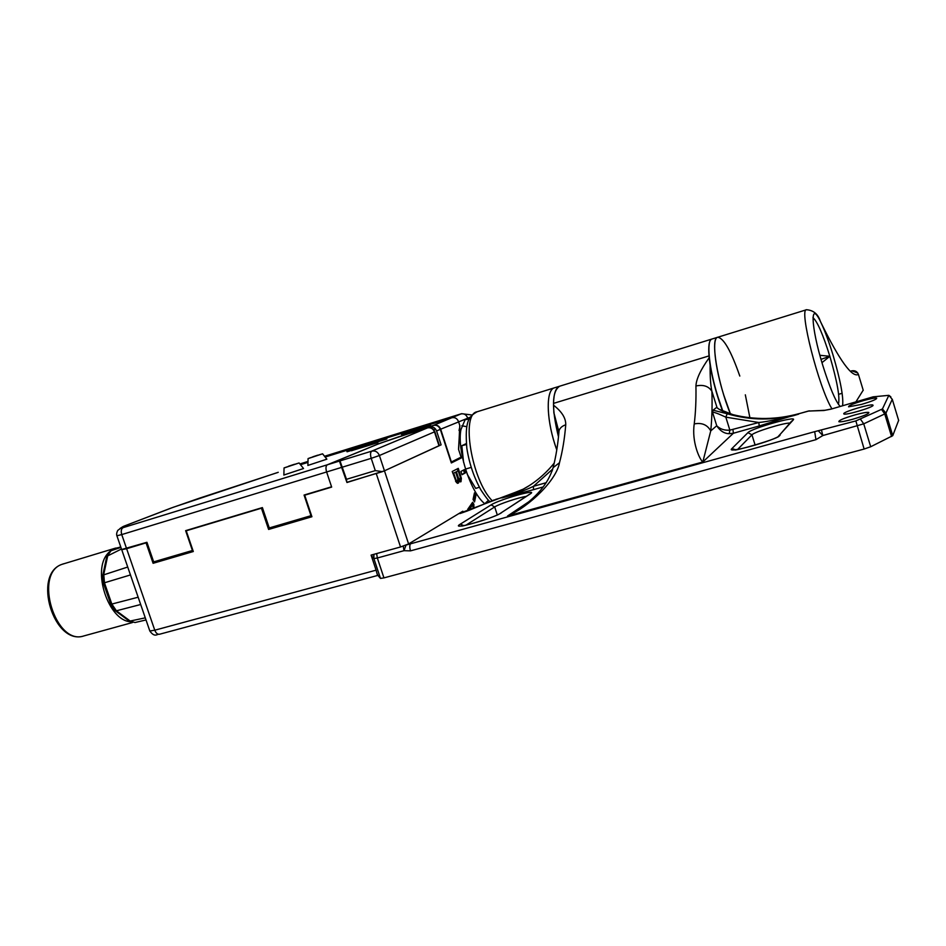 <?xml version="1.0" encoding="UTF-8"?>
<svg xmlns="http://www.w3.org/2000/svg" width="946" height="946" viewBox="0 0 946 946"><rect width="100%" height="100%" fill="white"/><g stroke="black" fill="none" stroke-linecap="round" stroke-linejoin="round"><path stroke-width="1.42" d="M759.26 425.948L758.81 422.507L729.863 430.146L725.818 417.151L727.19 413.757C750.663 420.603 774.478 420.734 798.637 414.147C788.657 417.399 766.047 421.928 758.81 422.507L725.818 417.151C717.979 413.508 713.568 411.912 712.563 412.338L713.071 410.197L716.619 407.407C719.338 409.949 724.766 412.397 732.902 414.726C754.766 420.13 776.82 419.788 799.027 413.698L759.26 425.948L733.387 433.256L729.212 433.694C724.305 433.611 720.143 430.962 716.737 425.759C720.131 429.117 724.506 430.584 729.863 430.146L729.212 433.694M533.473 489.673L501.995 497.915C511.077 495.704 527.395 489.425 533.449 486.315L533.473 489.673L543.276 486.906M458.763 513.654L522.31 489.709C534.289 483.276 544.707 474.656 553.587 463.883M831.463 409.015L873.134 396.835L888.85 395.333L882.441 408.944L855.858 420.923L814.683 431.66L406.508 544.931M852.452 419.338C845.192 421.289 840.675 422.093 838.901 421.739C838.463 420.473 843.879 418.179 855.149 414.856C862.409 412.882 866.962 412.078 868.806 412.421C869.303 413.662 863.84 415.968 852.452 419.338M861.404 404.439L848.597 406.815C848.278 405.716 853.327 403.623 863.745 400.525C870.663 398.621 874.967 397.817 876.658 398.112C877.013 399.2 871.928 401.305 861.404 404.439M843.737 413.591L843.915 414.029C846.067 415.341 872.614 407.501 873.075 405.408L872.862 405.018C870.533 403.765 844.553 411.427 843.737 413.591M377.596 575.014L377.324 574.187M892.267 399.283L885.941 413.154L884.735 413.934L863.733 423.832L822.819 435.55L815.96 439.665L410.505 550.868L403.977 550.678L377.336 557.998L383.946 577.888L380.481 578.408L377.62 575.085M383.946 577.888L864.136 449.043L870.698 446.749L892.74 435.668L898.641 420.379M371.352 555.893L373.847 558.542L373.918 554.321M372.488 554.723L371.234 555.527M494.391 499.855L468.589 510.497M495.633 499.393L502.917 497.336L523.209 489.153L529.441 485.511M558.495 436.768L553.848 412.586L553.552 403.374C553.8 393.252 555.905 387.505 559.866 386.145L711.877 339.058C709.181 340.04 708.223 345.657 709.015 355.909L709.181 357.754C700.631 369.732 696.221 379.145 695.937 385.992C696.197 399.945 695.641 412.586 694.234 423.926C691.597 441.64 699.378 459.106 702.819 461.991L733.387 433.256L732.984 429.815M558.944 432.026L553.848 412.586M716.619 407.407L718.806 409.027M709.181 357.754L710.115 365.286C710.008 376.721 710.6 385.377 711.889 391.254C708.589 386.169 703.28 384.419 695.937 385.992M710.115 365.286C712.634 380.186 716.772 395.404 722.543 410.942M558.814 433.422L559.062 430.619C560.008 427.876 562.243 425.937 565.743 424.801C565.945 418.203 561.877 411.664 553.528 405.195M716.926 407.265L711.889 391.254C712.35 405.799 711.96 419.007 710.742 430.891L702.819 461.991L507.541 516.019C529.677 506.417 556.615 479.906 559.488 462.712C562.527 451.301 564.62 438.672 565.743 424.801M552.157 470.942L553.091 467.679C555.952 456.682 557.951 444.336 559.062 430.619L558.105 428.68L558.826 431.672M528.909 501.699L507.541 516.019L516.421 510.71C535.98 498.223 548.207 483.867 553.091 467.679L559.488 462.712M553.824 464.758L553.717 463.717M727.19 413.757L713.071 410.197M799.228 413.639L799.122 413.627C776.95 419.717 754.955 420.071 733.115 414.691L732.902 414.726M808.357 411.049L823.8 410.517L831.073 409.145M824.64 410.292L808.168 411.108L799.027 413.698L809.386 410.836M870.698 446.749L863.733 423.832L860.553 419.303M864.136 449.043L855.858 420.923M373.776 554.77L373.895 558.578L377.336 557.998L376.65 553.576M712.563 412.338L716.737 425.759L710.742 430.891C707.336 424.778 701.837 422.448 694.234 423.926M863.201 390.19L856.035 401.648M842.141 393.311L838.641 394.305M858.389 374.332L858.424 374.439C852.039 377.797 839.61 360.627 821.128 322.929C825.018 331.183 828.992 341.92 833.048 355.128C840.415 380.186 843.607 396.953 842.614 405.432M852.098 370.761L851.081 371.021M819.875 355.294L829.855 356.287L821.968 362.661M821.01 359.362L829.855 356.287C837.269 381.664 840.119 397.663 838.404 404.285M730.466 413.97C717.375 382.503 710.139 337.616 717.659 337.273C711.889 338.053 714.679 366.303 723.832 395.262L730.466 413.97M559.772 386.181L554.581 387.777C545.428 389.445 546.232 421.218 556.78 449.882L555.054 444.774C546.008 417.257 546.079 389.468 554.581 387.777L477.162 411.758C460.737 413.804 471.51 479.918 492.168 500.718M749.882 417.706L745.33 394.825M722.839 411.084L717.99 396.977C708.85 368.077 706.154 339.839 712.019 339.011L717.659 337.273C723.619 337.888 730.998 350.824 739.807 376.059M559.736 386.181C551.861 391.088 551.435 407.974 558.483 436.851M463.209 512.46L462.807 511.207L408.601 543.938L384.454 470.824L441.12 444.845L436.579 430.962C435.172 427.687 432.854 426.362 429.626 426.989L402.665 435.337L433.363 425.44C436.591 424.754 438.909 426.055 440.304 429.366L451.337 462.949L461.352 457.935L458.526 449.291L459.898 425.818L458.514 421.549C457.155 418.404 454.92 417.139 451.81 417.742L386.559 437.986L451.81 417.742C454.92 417.139 457.155 418.404 458.514 421.549L459.78 425.44L458.621 449.563L461.08 457.131L451.372 461.979L440.67 429.2C439.275 425.96 436.969 424.648 433.765 425.262L379.039 443.615L327.363 464.782L337.805 460.513L339.437 461.069L346.957 482.507L384.454 470.824L382.432 471.64L375.29 470.623L346.496 479.303L346.768 481.94M484.813 503.757C470.588 492.7 456.823 450.095 460.939 429.626L465.243 419.362L470.257 417.245M460.915 471.439L461.979 474.703L465.515 472.823L464.451 469.583L460.915 471.439M474.454 492.878L473.047 499.476L474.537 501.936L475.933 495.337L474.454 492.878M458.798 480.497L459.993 481.857L460.998 481.715L461.376 478.298L458.278 468.353L452.223 471.498L456.457 482.578L458.443 483.11L458.798 480.497M473.899 508.25L473.863 504.313L472.622 502.267L467.714 509.338L468.424 510.509M469.098 510.225L469.902 509.043L470.328 509.728M121.963 549.614L126.622 548.704L154.777 630.202L376.094 570.166L371.092 555.101L400.536 546.977L408.601 543.938M126.622 548.704L146.062 542.862L153.098 563.296L193.303 551.518L186.22 530.801L261.439 508.191L268.605 529.441L311.92 516.741L304.695 495.196L331.656 487.095L326.618 471.971C325.566 468.235 325.814 465.834 327.363 464.782C325.814 465.834 325.566 468.235 326.618 471.971L331.561 486.8L304.068 495.054L310.986 515.7L269.255 527.951L262.385 507.588L185.629 530.659L192.416 550.513L153.678 561.877L146.926 542.295L121.656 549.52M376.094 570.166L377.537 575.487L159.472 634.258C157.261 633.572 155.049 638.231 149.823 631.006L154.777 630.202C155.972 633.158 157.533 634.518 159.472 634.258M358.38 446.737L325.731 456.871L358.38 446.737M307.367 462.57L301.065 464.521L307.367 462.57M265.542 516.942L264.502 517.273M295.093 521.672L294.679 520.489M297.221 521.045L296.796 519.862M298.451 520.69L298.037 519.508M146.003 619.961L135.03 622.527L130.524 621.297L116.393 610.797L111.853 604.116L104.474 582.878L103.764 574.423L107.809 555.337L111.072 550.702L120.71 546.788L110.989 550.738L120.922 547.403M300.059 520.217L299.657 519.023M464.912 419.717L469.216 419.066M310.714 515.783L311.128 516.977M459.508 428.302L459.023 430.489M460.229 457.557L460.406 458.408M463.516 470.079L464.545 473.331M474.242 493.907L475.755 496.177M471.983 503.177L472.823 504.561M469.275 509.977L468.885 509.326L468.258 510.249M472.03 505.732L472.03 504.525L469.251 508.629L469.689 509.362M458.183 470.801L460.3 477.281L459.945 479.87L458.514 478.238L456.386 471.735L458.183 470.801M457.639 481.124L456.279 480.651L453.678 473.154L455.617 472.137L457.746 478.652L457.639 481.124M470.954 509.468L470.268 508.345L473.047 504.23L473.059 508.593M464.498 473.118L461.908 474.49M474.147 494.332L474.927 495.621L473.828 500.765M458.798 481.999L457.793 480.828M457.781 480.84L457.438 483.359M457.332 468.849L457.994 470.895M460.383 479.362L460.04 481.869M457.225 471.297L455.428 472.243M457.876 479.326L458.928 480.178L459.378 479.646M455.57 481.313L456.741 481.171M454.659 472.645L452.838 473.367M466.402 444.525L461.814 445.72L466.307 443.579M466.78 426.681L461.814 425.771M484.778 503.721L488.467 500.268M463.552 462.168L461.814 445.72M479.374 487.214L475.72 488.42L467.241 474.313M471.155 467.407L465.491 469.098M301.053 518.621L301.443 519.815M346.496 479.303L339.992 460.903L338.337 460.347L377.903 444.123L398.432 436.886M339.992 460.903L371.813 451.112L427.486 427.888C430.714 427.261 433.043 428.585 434.462 431.873L434.841 431.636C433.41 428.42 430.998 427.154 427.568 427.852L398.231 436.934M434.853 431.683L439.382 445.542L384.454 470.824L379.405 455.523L371.222 458.337C370.158 454.553 370.347 452.141 371.813 451.112C375.302 450.438 377.844 451.916 379.405 455.523L434.462 431.873L439.015 445.814M382.432 471.64L347.265 482.212M346.697 450.71L356.571 447.588L346.697 450.71L347.052 451.774L351.557 450.402M377.62 441.853L386.879 438.968L386.488 437.903L356.748 447.34L386.524 437.903M351.64 450.651L377.88 442.633L377.525 441.546L351.723 449.35L377.525 441.546M410.115 432.05C427.71 426.611 439.618 421.668 421.845 427.214C404.876 432.44 392.188 437.62 410.115 432.05M264.159 516.268L265.199 515.937M378.885 441.605L378.53 440.54M356.973 448.014L356.748 447.34M322.61 453.844L326.855 459.177L307.864 465.432M299.137 462.996L303.536 468.518L283.847 475.01M410.162 432.026C392.413 437.549 404.971 432.417 421.786 427.237C439.405 421.739 427.604 426.646 410.162 432.026M417.245 429.295L413.981 430.513M417.198 428.976L422.838 427.438L413.922 430.324M118.995 547.486L114.407 548.526L110.055 551.211M130.252 621.747C108.246 620.269 91.821 570.178 107.915 553.398M501.593 512.673C492.878 518.751 448.711 530.978 460.312 524.155L491.116 504.88C499.11 499.547 539.397 488.171 530.316 493.859L500.671 513.122M780.072 435.219C776.737 440.103 724.943 454.435 731.861 448.629L747.931 432.653C751.455 428.349 797.904 415.235 793.268 419.894L778.369 436.307M889.039 395.475L892.315 399.425L898.688 420.544M882.441 408.944L885.941 413.154L892.74 435.668M881.577 409.488L884.735 413.934L891.558 436.496M380.481 578.408L373.895 558.578L380.434 578.361M372.286 556.898L371.719 555.172M503.343 497.218L522.31 489.709C534.289 483.276 544.719 474.656 553.599 463.847L554.226 463.055M553.552 403.374L709.015 355.909M546.268 482.685L533.449 486.315L552.452 469.287M831.723 408.92L823.8 410.517M818.597 431.092L822.819 435.55L821.566 430.406M815.96 439.665L814.683 431.66M410.505 550.868C409.429 547.084 409.571 544.553 410.931 543.3M403.268 546.138L403.977 550.678L406.047 545.121M467.797 510.805L460.229 513.465M460.406 513.406L459.685 513.56M465.952 525.172L494.687 506.938C498.944 504.064 518.727 497.454 526.248 496.39M497.277 514.884L494.687 506.938L491.116 504.88M530.316 493.859L529.417 494.309M460.312 524.155L463.717 525.598M737.726 449.326L751.94 434.829C754.139 431.932 783.761 422.756 789.945 423.063M755.145 445.164L751.94 434.829L747.931 432.653M793.268 419.894L791.258 421.538M731.861 448.629L735.361 449.634M863.237 390.296L858.424 374.439C857.194 371.447 854.948 370.253 851.684 370.867M839.965 406.165C835.472 401.139 829.784 387.647 822.878 365.7C810.45 325.625 809.942 298.463 821.128 322.929L820.348 321.309C818.065 314.107 813.454 310.253 806.536 309.732C798.637 308.443 818.822 387.836 831.936 408.849M812.945 317.643C817.261 321.285 822.902 334.163 829.855 356.287M470.316 417.151L440.67 429.2M436.579 430.962L440.304 429.366M278.23 472.302L173.248 507.281L124.151 526.094L120.757 528.235L123.181 527.62C121.242 528.743 120.769 531.073 121.738 534.585L341.896 467.3M400.536 546.977L376.295 473.686M472.03 414.987L461.601 413.698L325.176 456.102M307.379 461.636L300.296 463.836L307.379 461.601M467.513 417.683C466.189 414.585 463.989 413.343 460.915 413.946L433.765 425.262M121.762 549.792L149.752 630.769M186.232 552.322L186.634 553.469M184.387 552.866L184.777 554.013M279.153 525.042L279.555 526.224M290.044 521.849L290.434 523.043M429.626 426.989L433.363 425.44M123.181 527.62L339.437 461.069M106.803 556.343L121.466 548.999M127.71 567.044L102.818 575.144L106.863 556.059C106.863 554.25 108.234 552.476 110.989 550.738L110.741 550.856M130.442 574.943L103.41 583.103L102.759 575.416M138.14 597.222L110.788 604.328L103.41 583.103M140.658 604.506L116.393 610.797L115.282 610.714L110.777 604.281M145.27 617.844L129.401 621.203L115.01 610.513M175.14 555.574L175.53 556.721M162.937 559.157L152.767 562.35M151.289 554.959L150.331 555.255M129.141 621.014L135.03 622.527M427.568 427.852L398.018 437.005M375.29 470.623L371.222 458.337L342.452 467.135M124.151 526.094L123.559 526.343M126.528 548.42L121.738 534.585L116.902 535.767M120.757 528.235L117.789 530.375C116.665 532.563 116.37 534.384 116.926 535.862L121.691 549.626M123.122 526.544L120.84 527.915M277.698 472.515L199.239 498.246M347.785 451.573L347.43 450.509M307.888 465.491L308.065 458.621L322.562 453.808L308.089 458.562M320.978 454.269L309.626 457.994M312.783 456.812L317.738 455.18M283.871 475.093L284.048 467.974L299.078 462.961L284.072 467.903M285.716 467.348L297.446 463.445M288.565 466.212L294.466 464.273M63.488 563.816L61.975 564.348C32.022 574.317 53.863 645.976 83.898 635.925C55.447 646.035 33.311 573.371 62.105 564.301L115.731 548.053M890.872 396.894L889.051 395.44M732.996 414.667L719.327 409.346M529.547 494.226L501.013 512.909C495.728 517.497 458.644 527.596 461.707 525.893M790.998 421.845L779.007 435.728C782.2 437.832 730.371 452.413 734.983 449.693L734.888 449.752M857.75 373.008L851.885 370.808M489.862 501.676C488.763 500.529 487.663 500.067 481.041 490.158C473.981 477.564 469.251 463.564 466.827 448.168C464.592 420.142 469.145 416.406 477.162 411.758M806.536 309.732L717.659 337.273M461.601 413.698L325.152 456.078M342.085 458.751L342.677 458.562M433.646 429.567L435.515 428.976M199.204 498.258L170.954 508.108L123.926 526.177L119.858 528.613M378.838 441.605L378.483 440.54M351.687 450.781L351.321 449.705M83.898 635.925L132.428 622.551"/></g></svg>
